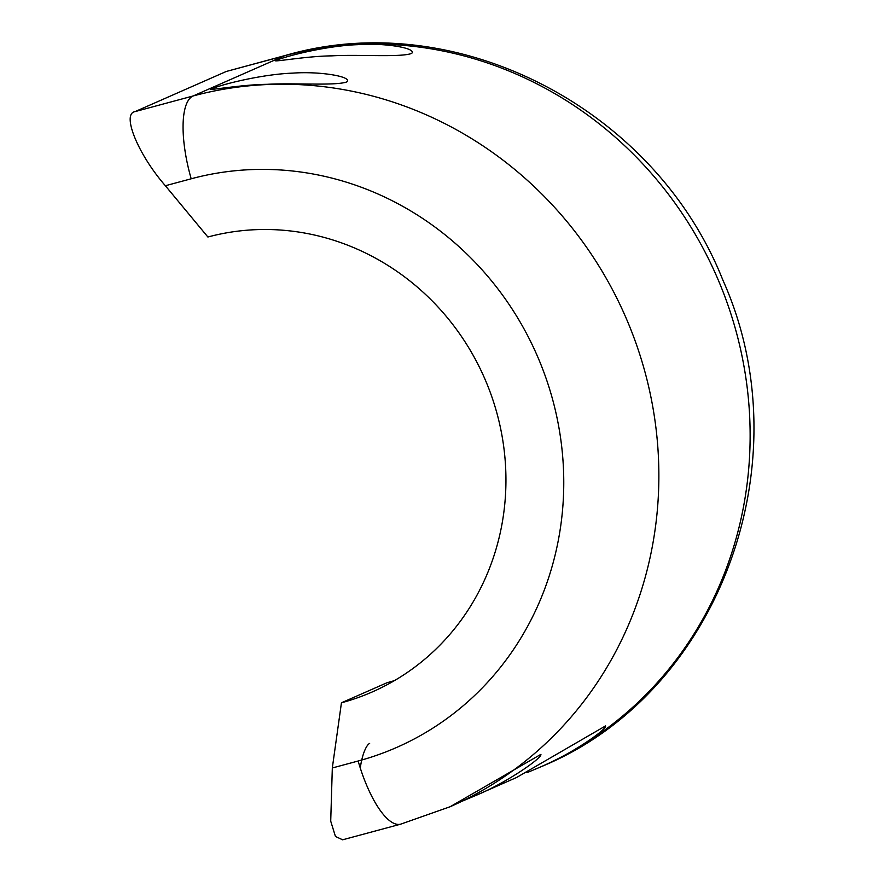 <?xml version="1.0" encoding="UTF-8"?>
<svg xmlns="http://www.w3.org/2000/svg" width="884" height="884" viewBox="0 0 884 884"><rect width="100%" height="100%" fill="white"/><g stroke="black" fill="none" stroke-linecap="round" stroke-linejoin="round"><path stroke-width="1.33" d="M526.941 772.693L539.572 767.378C570.246 754.98 607.131 729.422 605.562 725.908L516.576 777.5L474.896 795.843C505.571 783.434 542.456 757.875 540.886 754.361L450.1 806.749A378.971 357.898 66.3 0 0 635.143 340.892A378.971 357.898 66.3 0 0 193.132 95.969A75.792 24.675 74.9 0 0 191.187 178.789L165.374 185.739C138.059 154.479 121.384 113.716 135.042 111.616L193.132 95.969L284.394 55.814L226.304 71.46L135.042 111.616M211.486 88.798C227.63 82.643 265.907 74.002 292.869 73.129C318.98 71.162 351.003 76.311 347.357 81.494L346.351 82.09C334.406 85.936 293.024 82.776 267.222 84.311C242.702 84.61 213.088 89.936 210.624 89.262L211.486 88.798M276.162 60.333C292.306 54.178 330.583 45.548 357.545 44.675C383.656 42.697 415.679 47.858 412.032 53.04L411.027 53.637C399.082 57.482 357.7 54.311 331.887 55.858C307.378 56.156 277.753 61.482 275.3 60.797L276.162 60.333M462.266 801.147L474.896 795.843M394.573 680.547A242.547 229.055 -113.7 0 1 387.07 682.713L341.445 702.791A242.547 229.055 -113.7 0 0 372.341 691.907A242.547 229.055 -113.7 0 0 490.764 393.767A242.547 229.055 -113.7 0 0 207.884 237.011L165.374 185.739M226.304 71.46L285.554 55.405A75.792 24.675 74.9 0 0 284.394 55.814A378.971 357.898 -113.7 0 1 726.405 300.737A378.971 357.898 -113.7 0 1 541.373 766.594L539.572 767.378M369.645 743.433A20.884 5.746 101 0 0 360.307 768.141M341.445 702.791L332.318 767.975L330.715 821.159L335.445 836.452L342.616 839.8L400.662 824.164A75.792 24.675 -105.1 0 1 358.142 761.014A303.179 286.317 -113.7 0 0 551.461 395.347A303.179 286.317 -113.7 0 0 191.187 178.789M332.318 767.975L358.142 761.014M400.662 824.164L450.1 806.749M285.554 55.405C456.73 5.481 655.055 108.898 722.836 280.029C804.352 461.36 719.576 693.432 541.373 766.594"/></g></svg>

